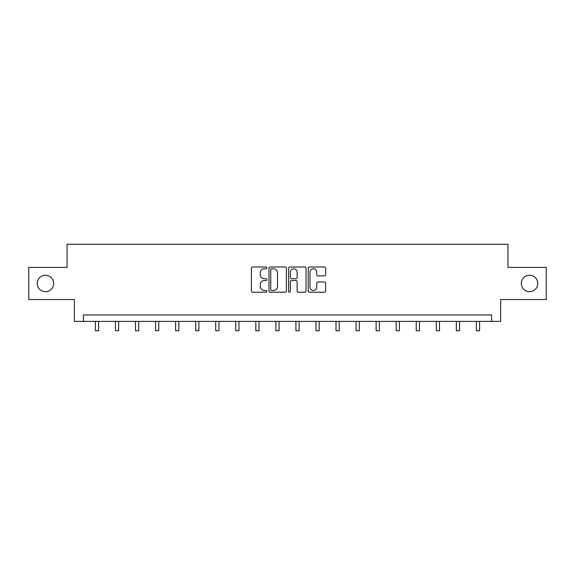 <?xml version="1.0" encoding="UTF-8"?>
<svg xmlns="http://www.w3.org/2000/svg" width="575" height="575" viewBox="0 0 575 575"><rect width="100%" height="100%" fill="white"/><g stroke="black" fill="none" stroke-linecap="round" stroke-linejoin="round"><path stroke-width="0.86" d="M266.937 267.878A0.884 0.884 0 0 0 266.053 266.994L252.648 266.994A1.265 1.265 0 0 0 251.383 268.259L251.383 290.972A1.265 1.265 0 0 0 252.648 292.229L266.053 292.229A0.884 0.884 0 0 0 266.937 291.345A0.884 0.884 0 0 0 266.053 290.461L264.313 290.461A4.039 4.039 0 0 1 260.281 286.429L260.281 284.532A4.039 4.039 0 0 1 264.313 280.499L266.053 280.499A0.884 0.884 0 0 0 266.937 279.615A0.884 0.884 0 0 0 266.053 278.731L264.313 278.731A4.039 4.039 0 0 1 260.281 274.692L260.281 272.802A4.039 4.039 0 0 1 264.313 268.762L266.053 268.762A0.884 0.884 0 0 0 266.937 267.878M521.317 283.468A8.23 8.23 0 0 0 529.539 291.697A8.23 8.23 0 0 0 537.769 283.468A8.23 8.23 0 0 0 529.539 275.245A8.23 8.23 0 0 0 521.317 283.468M37.231 283.468A8.23 8.23 0 0 0 45.461 291.697A8.23 8.23 0 0 0 53.683 283.468A8.23 8.23 0 0 0 45.461 275.245A8.23 8.23 0 0 0 37.231 283.468M324.372 275.892A1.265 1.265 0 0 0 325.637 274.627L325.637 268.259A1.265 1.265 0 0 0 324.372 266.994L309.487 266.994A1.265 1.265 0 0 0 308.222 268.259L308.222 290.972A1.265 1.265 0 0 0 309.487 292.229L324.372 292.229A1.265 1.265 0 0 0 325.637 290.972L325.637 283.274A1.265 1.265 0 0 0 324.372 282.009L318.004 282.009A1.265 1.265 0 0 0 316.739 283.274L316.739 287.09A3.378 3.378 0 0 1 313.368 290.461A3.378 3.378 0 0 1 309.99 287.09L309.99 272.14A3.378 3.378 0 0 1 313.368 268.762A3.378 3.378 0 0 1 316.739 272.14L316.739 274.627A1.265 1.265 0 0 0 318.004 275.892L324.372 275.892M491.618 321.389L500.617 321.389L500.617 299.539L546.25 299.539L546.25 267.404L507.948 267.404L507.948 244.267L67.052 244.267L67.052 267.404L28.75 267.404L28.75 299.539L74.383 299.539L74.383 321.389L491.618 321.389L491.618 314.963L83.382 314.963L83.382 321.389M286.393 268.259A1.265 1.265 0 0 0 285.135 266.994L270.243 266.994A1.265 1.265 0 0 0 268.985 268.259L268.985 290.972A1.265 1.265 0 0 0 270.243 292.229L285.135 292.229A1.265 1.265 0 0 0 286.393 290.972L286.393 268.259M289.865 266.994L304.757 266.994A1.265 1.265 0 0 1 306.015 268.259L306.015 290.972A1.265 1.265 0 0 1 304.757 292.229L298.382 292.229A1.265 1.265 0 0 1 297.124 290.972L297.124 281.757A1.265 1.265 0 0 0 295.859 280.499L291.633 280.499A1.265 1.265 0 0 0 290.368 281.757L290.368 291.345A0.884 0.884 0 0 1 289.484 292.229A0.884 0.884 0 0 1 288.607 291.345L288.607 268.259A1.265 1.265 0 0 1 289.865 266.994M271.637 268.762A0.884 0.884 0 0 0 270.753 269.646L270.753 289.584A0.884 0.884 0 0 0 271.637 290.461L273.463 290.461A4.039 4.039 0 0 0 277.502 286.429L277.502 272.802A4.039 4.039 0 0 0 273.463 268.762L271.637 268.762M297.124 272.205A3.378 3.378 0 0 0 293.746 268.827A3.378 3.378 0 0 0 290.368 272.205L290.368 277.466A1.265 1.265 0 0 0 291.633 278.731L295.859 278.731A1.265 1.265 0 0 0 297.124 277.466L297.124 272.205M95.4 321.389L95.4 330.733L98.612 330.733L98.612 321.389M115.453 321.389L115.453 330.733L118.666 330.733L118.666 321.389M135.499 321.389L135.499 330.733L138.719 330.733L138.719 321.389M155.552 321.389L155.552 330.733L158.765 330.733L158.765 321.389M175.605 321.389L175.605 330.733L178.818 330.733L178.818 321.389M195.658 321.389L195.658 330.733L198.871 330.733L198.871 321.389M215.711 321.389L215.711 330.733L218.924 330.733L218.924 321.389M235.764 321.389L235.764 330.733L238.977 330.733L238.977 321.389M255.818 321.389L255.818 330.733L259.03 330.733L259.03 321.389M275.871 321.389L275.871 330.733L279.083 330.733L279.083 321.389M295.917 321.389L295.917 330.733L299.129 330.733L299.129 321.389M315.97 321.389L315.97 330.733L319.183 330.733L319.183 321.389M336.023 321.389L336.023 330.733L339.236 330.733L339.236 321.389M356.076 321.389L356.076 330.733L359.289 330.733L359.289 321.389M376.129 321.389L376.129 330.733L379.342 330.733L379.342 321.389M396.182 321.389L396.182 330.733L399.395 330.733L399.395 321.389M416.235 321.389L416.235 330.733L419.448 330.733L419.448 321.389M436.281 321.389L436.281 330.733L439.501 330.733L439.501 321.389M456.334 321.389L456.334 330.733L459.547 330.733L459.547 321.389M476.387 321.389L476.387 330.733L479.6 330.733L479.6 321.389"/></g></svg>
